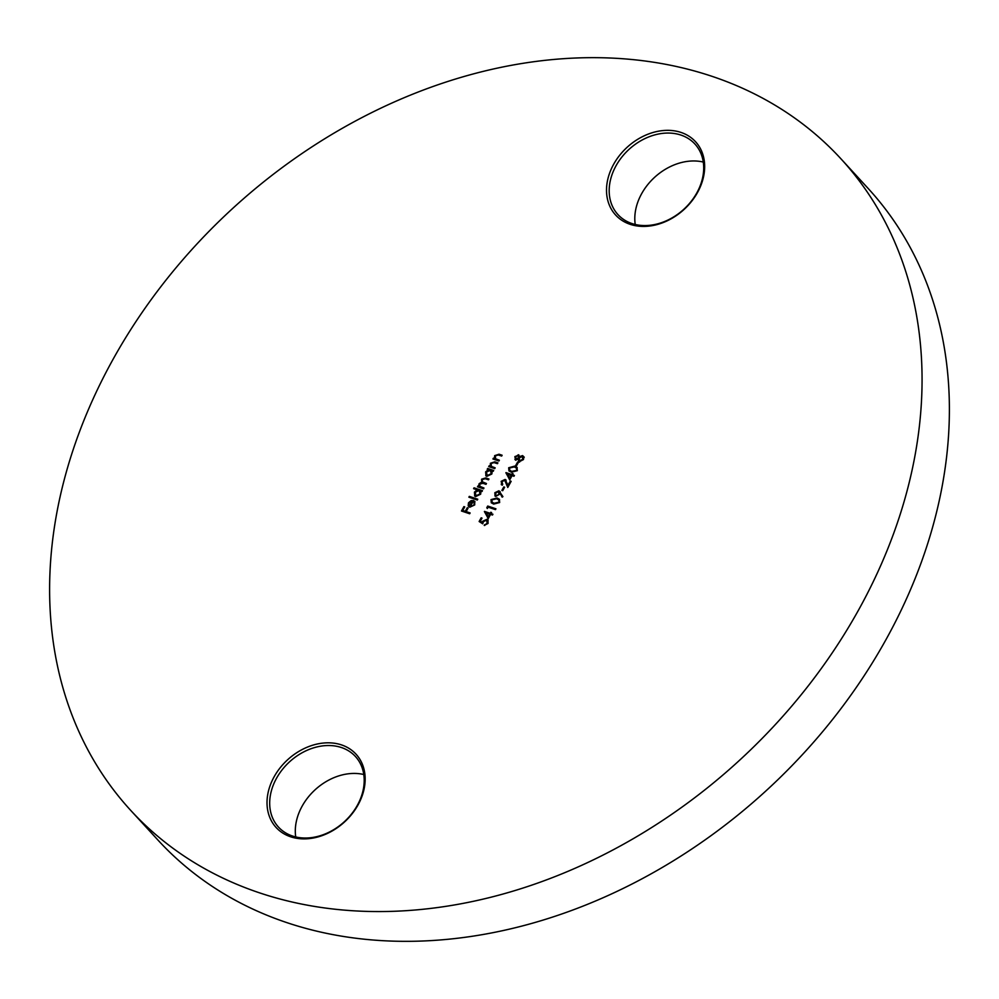 <?xml version="1.0" encoding="UTF-8"?>
<svg xmlns="http://www.w3.org/2000/svg" width="999" height="999" viewBox="0 0 999 999"><rect width="100%" height="100%" fill="white"/><g stroke="black" fill="none" stroke-linecap="round" stroke-linejoin="round"><path stroke-width="1.5" d="M295.729 836.95A52.21 40.597 137.5 0 1 302.16 806.131A52.21 40.597 137.5 0 1 363.773 774.512M358.042 804.919A54.221 42.158 137.5 0 1 290.634 836.787A54.221 42.158 137.5 0 1 274.138 776.772A54.221 42.158 137.5 0 1 341.558 744.917A54.221 42.158 137.5 0 1 358.042 804.919M276.548 778.221A52.21 40.597 -42.5 0 0 278.471 827.072A52.21 40.597 -42.5 0 0 357.342 805.331A52.21 40.597 -42.5 0 0 355.419 756.48A52.21 40.597 -42.5 0 0 276.548 778.221M635.227 224.488A52.21 40.597 137.5 0 1 641.658 193.669A52.21 40.597 137.5 0 1 703.271 162.05M697.539 192.457A54.221 42.158 137.5 0 1 630.132 224.313A54.221 42.158 137.5 0 1 613.636 164.298A54.221 42.158 137.5 0 1 681.056 132.442A54.221 42.158 137.5 0 1 697.539 192.457M616.046 165.747A52.21 40.597 -42.5 0 0 617.969 214.61A52.21 40.597 -42.5 0 0 696.84 192.869A52.21 40.597 -42.5 0 0 694.917 144.018A52.21 40.597 -42.5 0 0 616.046 165.747M840.933 158.804L868.256 188.574A481.918 374.687 137.5 0 1 886.038 639.522A481.918 374.687 137.5 0 1 158.067 840.196L130.744 810.426A481.918 374.687 137.5 0 1 112.962 359.478A481.918 374.687 137.5 0 1 840.933 158.804A481.918 374.687 137.5 0 1 858.715 609.74A481.918 374.687 137.5 0 1 130.744 810.426M516.533 465.759L515.696 465.472L517.619 462.013L518.456 462.3L516.533 465.759M509.702 479.895L505.981 472.614L511.675 474.525L512.25 473.489L513.099 473.776L512.524 474.812L514.423 475.449L513.973 476.261L512.075 475.624L509.702 479.895M502.722 490.684L501.873 490.409L503.796 486.938L504.632 487.225L502.722 490.684M499.662 502.522L493.681 504.083L491.271 502.747L491.021 499.612L497.065 497.964L499.375 499.263L499.662 502.522M488.211 518.668L484.49 511.401L490.184 513.311L490.759 512.275L491.595 512.549L491.021 513.598L492.919 514.235L492.47 515.034L490.571 514.398L488.211 518.668M498.926 461.014L492.919 458.991L493.369 458.191L494.443 458.553L494.642 455.644L499.05 454.208L502.122 455.244L501.673 456.043L497.427 454.732L495.304 456.031L495.654 458.803L499.375 460.202L498.926 461.014M486.813 476.386L485.639 471.89L488.336 469.642L487.225 469.268L487.674 468.456L493.681 470.479L493.231 471.278L492.195 470.929L491.845 474.001L486.813 476.386L485.764 475.724M475.624 496.578L474.45 492.095L477.185 489.86L473.601 488.648L474.05 487.837L482.48 490.671L482.03 491.483L480.994 491.133L480.644 494.205L475.624 496.578L474.575 495.929M473.901 504.795L474.725 501.348L474.7 504.945L469.767 507.217L468.181 505.781L468.494 502.834L471.141 500.586L473.626 500.561L470.354 506.456L474.25 505.169L473.976 501.948M468.643 506.505L468.494 502.834M469.68 513.761L461.463 511.001L463.898 506.605L464.735 506.893L462.749 510.477L465.284 511.326L467.27 507.742L468.106 508.029L466.133 511.6L470.129 512.949L469.68 513.761M477.297 500.024L468.868 497.19L469.318 496.378L477.747 499.213L477.297 500.024M483.504 488.823L477.497 486.813L477.947 486.001L478.983 486.351L479.095 483.703L481.705 482.092L481.593 479.195L485.689 477.922L488.948 479.021L488.499 479.82L485.239 478.733L482.255 479.582L482.367 481.83L486.451 483.516L486.001 484.328L482.942 483.304L479.757 484.09L479.882 486.338L483.953 488.012L483.504 488.823M494.705 468.631L488.698 466.608L489.135 465.809L490.222 466.171L490.422 463.261L494.83 461.825L497.902 462.862L497.452 463.661L493.206 462.35L491.083 463.648L491.433 466.421L495.154 467.819L494.705 468.631M491.383 466.383L495.029 468.032M479.133 521.515L481.181 517.819L482.017 518.106L480.332 521.166L482.217 522.377L482.642 521.266L486.913 519.33L487.987 520.017L488.061 523.439L484.228 525.412L487.25 523.114L486.426 520.129L483.404 521.69L482.729 523.813L479.133 521.515M487.325 520.791L486.426 520.129M487.337 508.516L486.788 507.704L487.712 506.043L495.929 508.803L495.479 509.615L488.099 507.142L487.337 508.516M495.766 496.428L494.842 492.719L498.913 490.784L502.922 496.64L502.147 497.152L500.199 493.518L495.766 496.428L494.892 495.879M502.26 485.202L501.148 481.343L505.107 479.445L507.992 485.239L510.314 481.056L511.151 481.331L507.767 487.45L504.72 480.269L501.973 481.668L502.709 484.39L502.26 485.202L501.261 484.552M501.448 484.727L501.486 481.718L505.107 479.445L506.018 480.019M505.544 480.906L504.72 480.269M517.32 470.666L511.338 472.227L508.928 470.891L508.678 467.757L514.722 466.108L517.032 467.407L517.32 470.666M515.859 460.314L515.209 456.968L518.419 454.757L519.43 456.605L522.577 455.606L523.901 456.855L523.476 459.552L519.255 461.738L517.981 459.203L515.521 459.94L514.872 456.593L519.018 455.132M519.43 456.605L522.577 455.606L523.901 456.855M519.255 461.738L518.481 461.251M515.521 459.94L514.897 459.528M461.925 511.151L463.898 506.605M465.284 511.326L462.749 510.477M465.621 511.688L467.27 507.742M470.017 513.161L466.133 511.6M474.325 502.322L474.987 501.785M468.831 503.209L471.141 500.586M471.478 500.961L473.963 500.936M474.25 505.169L470.354 506.456M468.868 504.92L470.005 506.493L469.218 505.294L470.005 506.493L472.777 501.498L469.255 503.046L468.868 504.92L469.667 506.118L472.44 501.123M469.33 497.352L469.318 496.378M469.655 496.753L477.622 499.425M474.063 488.811L474.05 487.837M474.388 488.211L482.367 490.884M474.75 496.103L474.45 492.095M474.787 492.457L477.185 489.86M475.474 495.442L476.423 496.153L480.269 494.293L479.383 490.846M480.269 494.293L479.045 490.472L480.044 491.196M479.045 490.472L475.187 492.332L476.073 495.779L479.932 493.931M476.423 496.153L475.624 495.641M477.959 486.963L477.947 486.001M478.284 486.376L478.983 486.351M479.333 486.725L478.646 485.152M478.996 485.526L479.095 483.703M479.433 484.065L481.705 482.092M482.055 482.467L481.593 479.195M481.943 479.557L486.026 478.296L488.823 479.233M482.554 482.005L486.326 483.728M480.069 486.513L483.828 488.236M487.687 469.418L487.674 468.456M488.012 468.831L493.556 470.691M485.951 475.899L485.639 471.89M485.989 472.265L488.336 469.642M486.663 475.249L487.612 475.949L491.471 474.1L490.584 470.654M491.471 474.1L490.234 470.279L491.233 471.004M490.234 470.279L486.388 472.127L487.275 475.574L491.121 473.726M487.612 475.949L486.825 475.449M489.16 466.77L489.135 465.809M489.485 466.171L490.222 466.171M490.571 466.533L490.422 463.261M490.759 463.636L495.179 462.2L497.777 463.074M493.381 459.153L493.369 458.191M493.706 458.553L494.443 458.553M494.792 458.916L494.642 455.644M494.992 456.019L499.4 454.582L501.998 455.457M496.003 459.178L499.25 460.414M479.532 521.765L481.181 517.819M482.217 522.377L480.332 521.166M482.554 522.752L482.642 521.266M482.992 521.628L486.913 519.33M487.25 519.705L488.149 520.204M484.74 525.462L484.665 524.6M485.014 524.975L487.25 523.114M487.587 523.488L486.775 520.504M488.274 518.543L484.403 511.563M484.827 511.775L490.184 513.311M490.521 513.686L490.759 512.275M492.794 514.448L491.021 513.598M488.249 516.795L490.072 514.485L486.163 512.924L488.249 516.795L489.735 514.123M487.375 508.454L486.788 507.704M487.125 508.079L487.712 506.043M488.049 506.418L495.804 509.028M491.446 502.922L491.021 499.612M491.358 499.987L497.065 497.964M497.402 498.339L499.55 499.463M492.27 502.347L494.455 503.646L499.175 502.584L498.776 500.112M499.175 502.584L498.838 500.174M498.489 499.8L496.615 498.763L491.883 499.875L492.095 502.172L494.118 503.271L498.838 502.21M502.26 497.077L500.199 493.518M495.067 496.053L494.842 492.719M495.179 493.094L498.913 490.784M499.25 491.146L500.162 491.695M495.854 495.454L496.515 495.979L499.313 494.43L498.763 491.945M496.515 495.979L498.976 494.055L498.414 491.57L499.125 492.12M498.414 491.57L495.666 493.044L496.003 495.654M502.335 490.559L503.796 486.938M505.444 479.807L506.181 480.219M510.314 481.056L507.992 485.239M507.904 487.2L506.293 482.817M506.643 483.191L505.057 480.644M509.777 479.757L505.894 472.789M506.331 472.989L511.675 474.525M512.012 474.9L512.25 473.489M514.298 475.661L512.524 474.812M509.74 478.022L511.575 475.711L507.654 474.138L509.74 478.022L511.226 475.337M509.103 471.066L508.678 467.757M509.015 468.131L514.722 466.108M515.059 466.483L517.207 467.607M509.927 470.492L512.125 471.79L516.833 470.729L516.433 468.256M516.833 470.729L516.495 468.319M516.146 467.944L514.273 466.908L509.54 468.019L509.752 470.317L511.775 471.416L516.495 470.354M516.158 465.634L517.619 462.013M522.914 455.969L524.25 457.23M519.592 462.112L517.981 459.203M519.368 460.764L520.067 461.313L522.989 459.627L522.489 456.78M522.989 459.627L522.14 456.418L522.852 456.968M515.809 459.053L518.681 458.141L518.281 455.919M518.681 458.141L518.481 456.019M517.944 455.556L515.684 456.918L515.971 459.14L518.344 457.767M522.14 456.418L519.193 458.029L519.73 460.939L522.639 459.253"/></g></svg>
